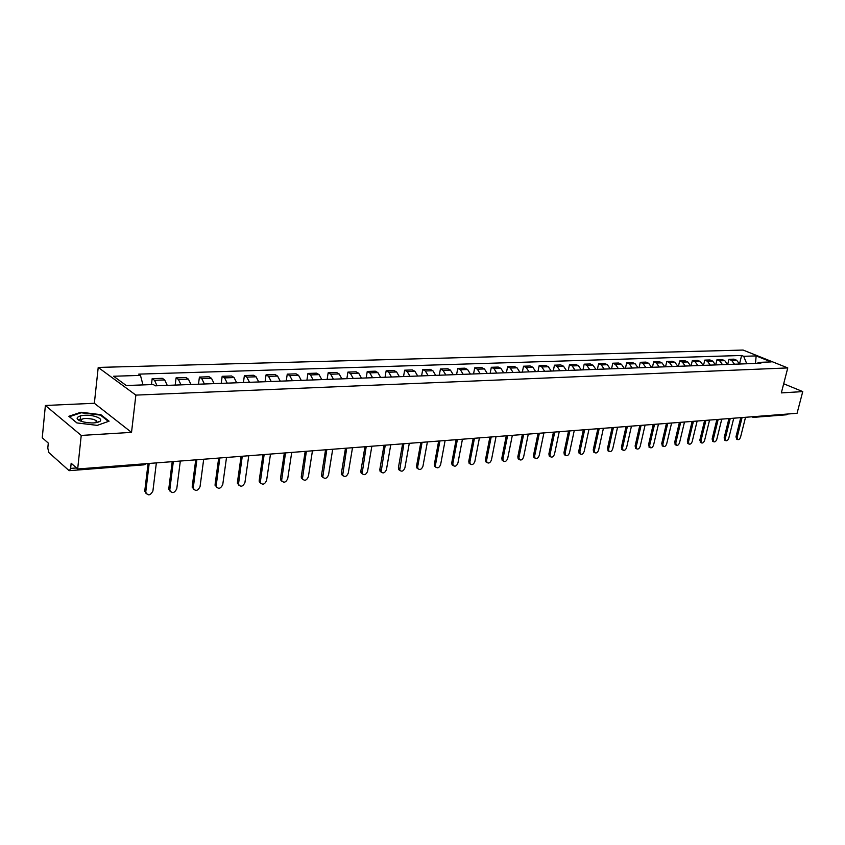 <?xml version="1.0" encoding="UTF-8"?>
<svg xmlns="http://www.w3.org/2000/svg" width="845" height="845" viewBox="0 0 845 845"><rect width="100%" height="100%" fill="white"/><g stroke="black" fill="none" stroke-linecap="round" stroke-linejoin="round"><path stroke-width="1.27" d="M45.387 405.484L81.226 435.428L77.677 468.986L797.057 413.3L802.75 391.594L781.329 392.904L787.772 367.924L743.072 350.052L98.221 367.427L94.355 403.276L45.387 405.484L42.25 437.763L48.292 443.086L47.795 448.114L48.852 452.571L68.836 470.411L69.438 470.654L70.631 468.394L76.504 467.95M81.226 435.428L131.524 432.376L135.865 395.111L787.772 367.924M77.677 468.986L71.17 463.25L70.631 468.394M802.75 391.594L783.685 383.757M787.899 414.018L786.642 414.779L753.782 417.335L755.05 416.553M739.523 364.037L736.671 360.255L733.978 359.157L728.971 359.326L731.664 360.424L734.516 364.216M727.703 364.47L728.971 359.326M727.619 364.48L724.767 360.667L722.074 359.558L716.972 359.727L719.676 360.836L722.528 364.67M715.715 364.924L716.972 359.727M715.514 364.924L712.652 361.079L709.958 359.959L704.762 360.128L707.466 361.259L710.318 365.124M703.515 365.378L704.762 360.128M703.177 365.389L700.325 361.502L697.621 360.371L692.34 360.551L695.034 361.692L697.896 365.589M691.083 365.843L692.34 360.551M690.629 365.853L687.767 361.935L685.063 360.794L679.686 360.973L682.38 362.125L685.242 366.054M678.429 366.308L679.686 360.973M677.838 366.339L674.975 362.378L672.271 361.227L666.789 361.406L669.493 362.568L672.356 366.54M665.554 366.793L666.789 361.406M664.814 366.825L661.952 362.822L659.248 361.66L653.66 361.85L656.364 363.023L659.227 367.026M652.424 367.279L653.66 361.85M651.537 367.311L648.675 363.287L645.981 362.104L640.288 362.294L642.992 363.477L645.855 367.522M639.052 367.776L640.288 362.294M638.017 367.818L635.155 363.751L632.461 362.558L626.663 362.748L629.356 363.952L632.229 368.04M625.437 368.293L626.663 362.748M624.244 368.336L621.381 364.227L618.688 363.023L612.773 363.213L615.466 364.427L618.329 368.557M611.548 368.811L612.773 363.213M610.196 368.853L607.333 364.702L604.64 363.487L598.619 363.688L601.313 364.913L604.175 369.085M597.394 369.339L598.619 363.688M595.883 369.392L593.021 365.198L590.328 363.973L584.191 364.174L586.874 365.41L589.736 369.624M582.976 369.878L584.191 364.174M581.275 369.941L578.424 365.705L575.73 364.459L569.467 364.67L572.16 365.917L575.012 370.173M568.262 370.427L569.467 364.67M566.382 370.49L563.53 366.212L560.848 364.955L554.457 365.177L557.14 366.434L560.003 370.733M553.264 370.987L554.457 365.177M551.193 371.061L548.342 366.741L545.669 365.462L539.152 365.684L541.825 366.962L544.676 371.304M537.959 371.557L539.152 365.684M535.698 371.642L532.846 367.269L530.174 365.991L523.53 366.212L526.203 367.501L529.044 371.884M522.347 372.138L523.53 366.212M519.886 372.222L517.034 367.818L514.373 366.519L507.591 366.741L510.253 368.05L513.095 372.476M506.408 372.729L507.591 366.741M503.736 372.825L500.905 368.367L498.244 367.057L491.315 367.29L493.976 368.61L496.807 373.089M490.153 373.332L491.315 367.29M487.259 373.448L484.428 368.938L481.777 367.607L474.71 367.85L477.351 369.18L480.182 373.712M473.549 373.955L474.71 367.85M470.433 374.071L467.602 369.518L464.961 368.177L457.747 368.42L460.377 369.761L463.208 374.346M456.596 374.588L457.747 368.42M453.247 374.715L450.427 370.11L447.797 368.747L440.425 369.001L443.044 370.363L445.864 374.99M439.284 375.233L440.425 369.001M435.682 375.37L432.872 370.712L430.253 369.339L422.722 369.592L425.331 370.966L428.14 375.645M421.602 375.898L422.722 369.592M417.736 376.036L414.937 371.325L412.339 369.941L404.639 370.195L407.237 371.589L410.026 376.321M403.53 376.564L404.639 370.195M399.4 376.722L396.611 371.958L394.024 370.554L386.154 370.818L388.742 372.233L391.52 377.018M385.056 377.261L386.154 370.818M380.651 377.419L377.873 372.603L375.307 371.177L367.258 371.451L369.825 372.877L372.592 377.726M366.17 377.958L367.258 371.451M361.48 378.137L358.724 373.258L356.157 371.821L347.929 372.096L350.485 373.543L353.242 378.444M346.862 378.687L347.929 372.096M341.876 378.866L339.13 373.934L336.585 372.476L328.166 372.761L330.701 374.229L333.437 379.183M327.121 379.416L328.166 372.761M321.808 379.616L319.083 374.631L316.558 373.152L307.95 373.437L310.464 374.926L313.178 379.933M306.915 380.176L307.95 373.437M301.285 380.387L298.57 375.328L296.067 373.839L287.258 374.134L289.75 375.634L292.444 380.715M286.244 380.947L287.258 374.134M280.265 381.169L277.572 376.057L275.09 374.536L266.069 374.842L268.541 376.363L271.224 381.507M265.077 381.729L266.069 374.842M258.75 381.972L256.077 376.796L253.627 375.254L244.385 375.571L246.825 377.113L249.486 382.31M243.413 382.542L244.385 375.571M236.706 382.796L234.054 377.557L231.636 375.993L222.172 376.31L224.58 377.884L227.22 383.144M221.221 383.366L222.172 376.31M214.123 383.63L211.504 378.328L209.106 376.754L199.409 377.081L201.797 378.666L204.405 384M198.48 384.221L199.409 377.081M190.991 384.496L188.393 379.12L186.027 377.525L176.087 377.863L178.443 379.468L181.02 384.866M175.179 385.088L176.087 377.863M167.268 385.383L164.701 379.944L162.367 378.317L152.174 378.655L154.498 380.292L157.054 385.764M151.466 384.602L152.174 378.655M746.758 363.762L743.684 356.305L756.148 355.914L771.168 361.924L758.715 362.378L757.162 363.371M743.684 356.305L741.604 355.47L138.696 374.134L140.471 375.391L113.589 376.247L126.264 385.521L153.367 384.528L155.205 385.827L760.849 363.234L758.715 362.378M98.221 367.427L135.865 395.111M94.355 403.276L131.524 432.376M76.874 422.922L97.238 425.373L109.079 421.169L100.84 414.663L80.951 412.233L68.836 416.289L76.874 422.922M739.512 363.963L741.604 355.47M140.471 375.391L142.974 384.908M756.148 355.914L755.504 363.434M81.574 419.236L78.247 419.754M80.233 419.078L80.592 415.729M80.888 412.856L80.951 412.233M100.766 415.37L100.84 414.663M736.766 439.178L735.974 436.833L740.769 417.662M742.079 417.557L737.125 437.361L737.505 439.516C738.752 439.981 739.776 439.157 740.569 437.045L745.533 417.293M724.957 440.277L724.144 437.911L728.929 418.581M730.238 418.476L725.295 438.439L725.675 440.615C726.953 441.101 727.999 440.266 728.802 438.122L733.756 418.201M712.937 441.396L712.103 439.009L716.877 419.511M718.187 419.405L713.243 439.548L713.634 441.724C714.944 442.241 716 441.407 716.824 439.22L721.767 419.131M700.706 442.537L699.84 440.129L704.614 420.461M705.924 420.356L700.991 440.678L701.382 442.854C702.713 443.393 703.79 442.558 704.624 440.34L709.557 420.081M95.918 416.68C84.204 412.698 69.364 417.652 81.933 421.497L83.94 422.046C91.44 423.472 96.858 423.208 100.164 421.232C101.59 419.659 100.175 418.148 95.918 416.68M96.193 422.669L96.203 420.662L93.531 419.363C85.018 417.715 80.877 418.328 81.131 421.222M77.001 422.933L69.427 416.701L81.173 412.761L100.449 415.117L108.403 421.412M688.263 443.699L687.365 441.27L692.118 421.423M693.428 421.328L688.506 441.819L688.897 444.005C690.259 444.576 691.358 443.731 692.213 441.481L697.136 421.042M675.577 444.882L674.648 442.431L679.391 422.416M680.7 422.31L675.799 442.991L676.19 445.178C677.584 445.78 678.704 444.935 679.57 442.643L684.482 422.014M662.67 446.086L661.709 443.614L666.441 423.419M667.751 423.313L662.85 444.185L663.251 446.371C664.666 447.005 665.818 446.149 666.694 443.826L671.595 423.018M649.52 447.311L648.527 444.819L653.238 424.433M654.548 424.338L649.668 445.389L650.069 447.586C651.516 448.251 652.689 447.396 653.586 445.03L658.466 424.032M636.127 448.558L635.091 446.054L639.792 425.479M641.101 425.373L636.243 446.625L636.634 448.811C638.112 449.519 639.306 448.663 640.225 446.255L645.084 425.067M622.48 449.836L621.402 447.301L626.082 426.535M627.391 426.44L622.554 447.882L622.945 450.068C624.455 450.818 625.68 449.962 626.61 447.512L631.458 426.123M608.569 451.124L607.46 448.579L612.118 427.623M613.417 427.517L608.601 449.16L608.991 451.346C610.534 452.138 611.791 451.283 612.741 448.779L617.568 427.2M594.394 452.455L593.623 452.054L593.243 449.878L597.88 428.721M599.179 428.626L594.384 450.469L594.774 452.645C596.348 453.48 597.626 452.624 598.609 450.079L603.404 428.299M579.934 453.797L579.131 453.374L578.751 451.198L583.367 429.841M584.655 429.746L579.892 451.8L580.272 453.976C581.878 454.853 583.187 453.997 584.191 451.41L588.976 429.408M565.199 455.17L564.344 454.716L563.964 452.55L568.558 430.992M569.857 430.887L565.104 453.163L565.474 455.318C567.132 456.258 568.463 455.402 569.498 452.751L574.251 430.549M550.179 456.575L549.261 456.078L548.891 453.923L553.454 432.165M554.753 432.059L550.032 454.547L550.391 456.691C552.081 457.694 553.454 456.839 554.51 454.135L559.232 431.71M534.853 458.011L533.871 457.462L533.512 455.328L538.054 433.348M539.342 433.253L534.653 455.962L535.001 458.096C536.733 459.152 538.128 458.296 539.216 455.539L543.916 432.893M519.21 459.469L518.175 458.877L517.827 456.765L522.326 434.573M523.615 434.467L518.957 457.398L519.305 459.511C521.059 460.641 522.506 459.786 523.615 456.965L528.283 434.108M507.57 435.714L502.944 458.867L503.271 460.969L502.152 460.324L501.814 458.233L506.282 435.809M502.152 460.324L503.271 460.969C505.078 462.162 506.546 461.317 507.697 458.434L512.334 435.344M486.942 462.468L485.79 461.792L485.474 459.722L489.91 437.076M491.188 436.981L486.593 460.367L486.91 462.437C488.759 463.715 490.269 462.87 491.452 459.923L496.047 436.601M470.264 464.021L469.091 463.282L468.785 461.243L473.179 438.375M474.457 438.27L469.904 461.909L470.211 463.947C472.091 465.299 473.644 464.465 474.869 461.444L479.421 437.89M453.237 465.595L452.033 464.803L451.748 462.806L456.11 439.696M457.377 439.601L452.867 463.472L453.152 465.468C455.064 466.915 456.659 466.091 457.927 463.007L462.447 439.199M435.84 467.211L434.615 466.355L434.351 464.391L438.661 441.048M439.918 440.953L435.46 465.067L435.724 467.031C437.678 468.574 439.315 467.76 440.625 464.592L445.104 440.551M418.074 468.848L416.817 467.929L416.564 466.017L420.831 442.421M422.088 442.326L417.673 466.704L417.916 468.616C419.912 470.264 421.592 469.461 422.954 466.218L427.39 441.914M399.917 470.528L398.629 469.535L398.407 467.676L402.621 443.836M403.868 443.741L399.727 470.232C401.755 471.985 403.477 471.204 404.903 467.876L409.286 443.319M381.349 472.249L380.028 471.172L379.838 469.376L384 445.273M385.236 445.178L381.127 471.88C383.197 473.749 384.971 472.989 386.45 469.566L390.77 444.755M362.378 474.003L361.026 472.841L360.847 471.109L364.955 446.751M366.191 446.656L362.114 473.549C364.216 475.555 366.033 474.805 367.586 471.309L371.853 446.213M342.964 475.788L341.591 474.541L341.443 472.883L345.489 448.262M346.714 448.167L342.669 475.26C344.802 477.404 346.672 476.675 348.288 473.073L352.502 447.713M323.117 477.615L321.702 476.263L321.586 474.7L325.568 449.804M326.783 449.709L322.779 476.992C324.945 479.295 326.867 478.587 328.557 474.89L332.708 449.244M302.806 479.485L301.369 478.027L301.274 476.559L305.193 451.378M306.386 451.283L302.425 478.766C304.612 481.227 306.598 480.551 308.372 476.738L312.449 450.818M282.008 481.396L280.551 479.823L280.487 478.46L284.332 452.994M285.515 452.899L281.607 480.573C283.814 483.203 285.853 482.558 287.722 478.64L291.726 452.424M260.735 483.361L259.246 481.65L259.204 480.404L262.975 454.642M264.147 454.557L260.292 482.411C262.51 485.22 264.601 484.607 266.576 480.583L270.506 454.061M238.934 485.357L237.413 482.389L241.1 456.332M242.261 456.247L238.47 484.28C240.698 487.29 242.853 486.72 244.923 482.569L248.768 455.74M216.616 487.407L215.095 484.438L218.697 458.074M219.837 457.979L216.119 486.202C218.348 489.403 220.556 488.875 222.753 484.607L226.513 457.462M193.737 489.498L192.227 486.519L195.734 459.849M196.874 459.764L193.23 488.146C195.448 491.568 197.719 491.082 200.043 486.699L203.698 459.236M170.289 491.642L168.799 488.663L172.211 461.666M173.32 461.581L169.771 490.142C171.968 493.786 174.302 493.343 176.763 488.832L180.323 461.043M146.248 493.839L144.77 490.861L148.086 463.535M149.174 463.451L145.731 492.181C147.907 496.047 150.294 495.666 152.903 491.029L156.357 462.891M178.443 379.468L188.393 379.12M201.797 378.666L211.504 378.328M224.58 377.884L234.054 377.557M246.825 377.113L256.077 376.796M268.541 376.363L277.572 376.057M289.75 375.634L298.57 375.328M310.464 374.926L319.083 374.631M330.701 374.229L339.13 373.934M350.485 373.543L358.724 373.258M369.825 372.877L377.873 372.603M388.742 372.233L396.611 371.958M407.237 371.589L414.937 371.325M425.331 370.966L432.872 370.712M443.044 370.363L450.427 370.11M460.377 369.761L467.602 369.518M477.351 369.18L484.428 368.938M493.976 368.61L500.905 368.367M510.253 368.05L517.034 367.818M526.203 367.501L532.846 367.269M541.825 366.962L548.342 366.741M557.14 366.434L563.53 366.212M572.16 365.917L578.424 365.705M586.874 365.41L593.021 365.198M601.313 364.913L607.333 364.702M615.466 364.427L621.381 364.227M629.356 363.952L635.155 363.751M642.992 363.477L648.675 363.287M656.364 363.023L661.952 362.822M669.493 362.568L674.975 362.378M682.38 362.125L687.767 361.935M695.034 361.692L700.325 361.502M707.466 361.259L712.652 361.079M719.676 360.836L724.767 360.667M731.664 360.424L736.671 360.255M154.498 380.292L164.701 379.944M146.227 463.683L144.009 464.845L145.034 463.768M753.043 417.208L752.219 416.775M752.747 417.187L751.913 416.796M737.125 437.361L735.974 436.833M725.295 438.439L724.144 437.911M713.243 439.548L712.103 439.009M700.991 440.678L699.84 440.129M688.506 441.819L687.365 441.27M675.799 442.991L674.648 442.431M662.85 444.185L661.709 443.614M649.668 445.389L648.527 444.819M636.243 446.625L635.091 446.054M622.554 447.882L621.402 447.301M608.601 449.16L607.46 448.579M594.384 450.469L593.243 449.878M579.892 451.8L578.751 451.198M565.104 453.163L563.964 452.55M550.032 454.547L548.891 453.923M534.653 455.962L533.512 455.328M518.957 457.398L517.827 456.765M502.944 458.867L501.814 458.233M486.593 460.367L485.474 459.722M469.904 461.909L468.785 461.243M452.867 463.472L451.748 462.806M435.46 465.067L434.351 464.391M417.673 466.704L416.564 466.017M399.505 468.373L398.407 467.676M380.926 470.073L379.838 469.376M361.935 471.827L360.847 471.109M342.521 473.601L341.443 472.883M322.653 475.429L321.586 474.7M302.33 477.298L301.274 476.559M281.533 479.21L280.487 478.46M260.249 481.164L259.204 480.404M238.448 483.171L237.413 482.389M216.119 485.22L215.095 484.438M193.241 487.322L192.227 486.519M169.792 489.477L168.799 488.663M145.752 491.684L144.77 490.861M144.009 464.845L69.438 470.654M737.505 439.516L736.365 438.988M725.675 440.615L724.535 440.076M713.634 441.724L712.493 441.185M701.382 442.854L700.23 442.305M95.981 422.711L96.203 420.662M96.425 422.489L100.164 421.232M688.897 444.005L687.756 443.456M676.19 445.178L675.049 444.618M663.251 446.371L662.11 445.801M650.069 447.586L648.918 447.016M636.634 448.811L635.493 448.241M622.945 450.068L621.804 449.487M608.991 451.346L607.851 450.755M594.774 452.645L593.623 452.054M580.272 453.976L579.131 453.374M565.474 455.318L564.344 454.716M550.391 456.691L549.261 456.078M535.001 458.096L533.871 457.462M519.305 459.511L518.175 458.877M486.91 462.437L485.79 461.792M470.211 463.947L469.091 463.282M453.152 465.468L452.033 464.803M435.724 467.031L434.615 466.355M417.916 468.616L416.817 467.929M399.727 470.232L398.629 469.535M381.127 471.88L380.028 471.172M362.114 473.549L361.026 472.841M342.669 475.26L341.591 474.541M322.779 476.992L321.702 476.263M302.425 478.766L301.369 478.027M281.607 480.573L280.551 479.823M260.292 482.411L259.246 481.65M238.47 484.28L237.434 483.509M216.119 486.202L215.095 485.41M193.23 488.146L192.216 487.354M169.771 490.142L168.778 489.339M145.731 492.181L144.748 491.357"/></g></svg>
